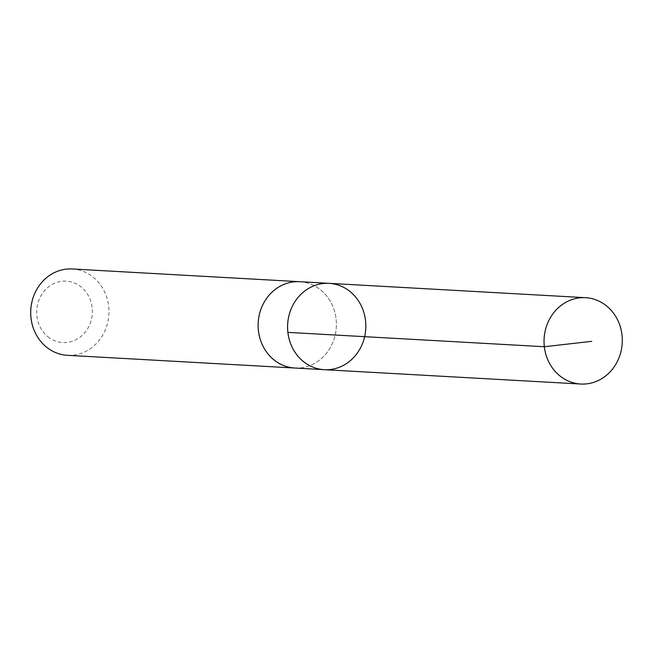 <?xml version="1.0" encoding="UTF-8"?>
<svg xmlns="http://www.w3.org/2000/svg" width="653" height="653" viewBox="0 0 653 653"><rect width="100%" height="100%" fill="white"/><g stroke="black" fill="none" stroke-linecap="round" stroke-linejoin="round"><path stroke-width="0.49" stroke-dasharray="3.27 2.45" d="M324.296 369.68A43.237 39.115 93.2 0 0 363.892 339.527A43.237 39.115 93.2 0 0 347.902 289.924A43.237 39.115 93.2 0 0 329.12 283.345M299.678 281.696A43.229 39.115 -86.8 0 1 318.452 288.275A43.229 39.115 -86.8 0 1 334.442 337.879A43.229 39.115 -86.8 0 1 294.846 368.031M300.298 281.737A43.237 39.123 -86.8 0 1 336.319 327.047A43.237 39.123 -86.8 0 1 295.474 368.063M72.246 268.971A43.237 39.123 -86.8 0 1 108.896 314.33A43.237 39.123 -86.8 0 1 67.422 355.314M49.448 337.879A30.756 27.826 -86.8 0 1 51.799 284.659A30.756 27.826 -86.8 0 1 92.334 312.999A30.756 27.826 -86.8 0 1 49.448 337.879"/><path stroke-width="0.98" d="M295.474 368.063A43.237 39.123 -86.8 0 1 294.846 368.031A43.229 39.115 -86.8 0 1 276.064 361.452A43.229 39.115 -86.8 0 1 260.082 311.848A43.229 39.115 -86.8 0 1 299.678 281.696L329.12 283.345A43.237 39.115 93.2 0 0 287.655 324.329A43.237 39.115 93.2 0 0 324.296 369.68A43.237 39.115 93.2 0 0 363.892 339.527A43.237 39.115 93.2 0 0 347.902 289.924A43.237 39.115 93.2 0 0 329.12 283.345A43.237 39.115 93.2 0 0 287.655 324.329A43.237 39.115 93.2 0 0 324.296 369.68L580.746 384.029A43.237 39.123 -86.8 0 1 561.964 377.45A43.237 39.123 -86.8 0 1 545.981 327.839A43.237 39.123 -86.8 0 1 585.578 297.686A43.237 39.123 -86.8 0 1 604.36 304.265A43.237 39.123 -86.8 0 1 620.35 353.877A43.237 39.123 -86.8 0 1 580.746 384.029M324.296 369.68L294.846 368.031A43.237 39.123 -86.8 0 1 276.064 361.46A43.237 39.123 -86.8 0 1 260.074 311.848A43.237 39.123 -86.8 0 1 299.678 281.696A43.237 39.123 -86.8 0 1 300.298 281.737M294.846 368.031L67.422 355.314A43.237 39.123 -86.8 0 1 48.64 348.735A43.237 39.123 -86.8 0 1 32.65 299.123A43.237 39.123 -86.8 0 1 72.246 268.971L299.678 281.696M591.732 341.339L544.333 346.727L287.883 332.377M329.12 283.345L585.578 297.686"/></g></svg>
